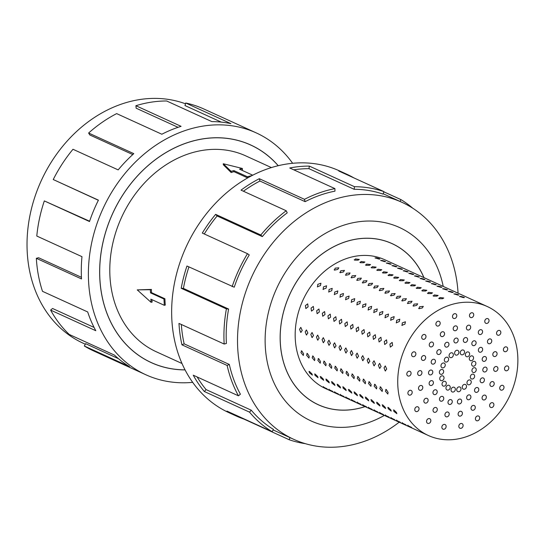 <?xml version="1.0" encoding="UTF-8"?>
<svg xmlns="http://www.w3.org/2000/svg" width="545" height="545" viewBox="0 0 545 545"><rect width="100%" height="100%" fill="white"/><g stroke="black" fill="none" stroke-linecap="round" stroke-linejoin="round"><path stroke-width="0.82" d="M278.195 165.721A119.593 97.099 114.5 0 0 250.673 145.024A119.593 97.099 114.5 0 0 147.061 166.498A119.593 97.099 114.5 0 0 99.898 279.326A119.593 97.099 114.5 0 0 151.374 362.616A119.593 97.099 114.5 0 0 185.034 369.844M137.251 289.879L151.415 289.436A107.678 87.425 114.5 0 0 151.469 292.624L164.917 298.755A107.678 87.425 114.5 0 0 165.053 301.923A107.678 87.425 114.5 0 0 165.278 305.071L164.324 305.309L150.876 299.171L151.06 302.325L137.251 289.879L150.331 289.708L150.515 292.863L163.963 299.001L164.324 305.309M151.892 299.634A107.678 87.425 114.5 0 0 152.144 302.053L151.06 302.325M271.41 167.581L245.727 155.863A107.678 87.425 114.5 0 0 152.436 175.197A107.678 87.425 114.5 0 0 109.974 276.785A107.678 87.425 114.5 0 0 156.32 351.777L181.996 363.501M423.887 277.603A88.569 71.913 114.5 0 0 392.012 243.622A88.569 71.913 114.5 0 0 315.276 259.529A88.569 71.913 114.5 0 0 280.341 343.091A88.569 71.913 114.5 0 0 318.464 404.778A88.569 71.913 114.5 0 0 365.021 406.597M303.592 353.814L303.327 355.49L300.908 352.588L301.78 350.919L303.592 353.814M309.226 356.382L308.961 358.065L306.535 355.156L307.414 353.487L309.226 356.382M314.86 358.957L314.594 360.633L312.169 357.724L313.041 356.055L314.86 358.957M320.494 361.526L320.228 363.202L317.803 360.3L318.675 358.63L320.494 361.526M326.121 364.094L325.856 365.77L323.437 362.868L324.309 361.199L326.121 364.094M331.755 366.669L331.489 368.345L329.064 365.436L329.943 363.767L331.755 366.669M337.389 369.238L337.123 370.913L334.698 368.011L335.57 366.342L337.389 369.238M343.023 371.806L342.757 373.482L340.332 370.58L341.204 368.911L343.023 371.806M348.65 374.374L348.384 376.057L345.966 373.148L346.838 371.479L348.65 374.374M354.284 376.949L354.018 378.625L351.593 375.723L352.472 374.054L354.284 376.949M359.918 379.518L359.652 381.193L357.227 378.291L358.099 376.622L359.918 379.518M365.552 382.086L365.286 383.769L362.861 380.86L363.733 379.191L365.552 382.086M371.179 384.661L370.913 386.337L368.495 383.435L369.367 381.759L371.179 384.661M376.813 387.229L376.547 388.905L374.122 386.003L375.001 384.334L376.813 387.229M382.447 389.798L382.181 391.48L379.756 388.571L380.628 386.902L382.447 389.798M388.081 392.373L387.815 394.049L385.39 391.14L386.262 389.471L388.081 392.373M311.978 373.918L312.38 375.13L309.288 372.691L309.478 371.465L311.978 373.918M317.612 376.486L318.014 377.705L314.921 375.26L315.105 374.04L317.612 376.486M323.246 379.054L323.648 380.274L320.555 377.828L320.739 376.609L323.246 379.054M328.873 381.629L329.282 382.842L326.189 380.403L326.373 379.177L328.873 381.629M334.507 384.198L334.916 385.417L331.816 382.971L332.007 381.752L334.507 384.198M340.141 386.766L340.543 387.986L337.45 385.54L337.634 384.32L340.141 386.766M345.775 389.341L346.177 390.554L343.084 388.115L343.268 386.889L345.775 389.341M351.402 391.909L351.811 393.122L348.718 390.683L348.902 389.464L351.402 391.909M357.036 394.478L357.445 395.697L354.345 393.252L354.536 392.032L357.036 394.478M362.67 397.053L363.072 398.266L359.979 395.82L360.163 394.6L362.67 397.053M368.304 399.621L368.706 400.834L365.613 398.395L365.797 397.169L368.304 399.621M373.931 402.19L374.34 403.409L371.247 400.963L371.431 399.744L373.931 402.19M379.565 404.765L379.974 405.977L376.874 403.532L377.065 402.312L379.565 404.765M385.199 407.333L385.601 408.546L382.508 406.107L382.692 404.881L385.199 407.333M390.833 409.901L391.235 411.121L388.142 408.675L388.326 407.456L390.833 409.901M396.46 412.47L396.869 413.689L393.776 411.243L393.96 410.024L396.46 412.47M326.394 388.394C327.749 389.396 326.85 388.987 323.703 387.168L327.252 389.028M332.021 390.963C333.383 391.964 332.484 391.555 329.337 389.736L332.879 391.596M337.655 393.531C339.017 394.532 338.118 394.124 334.964 392.305L338.513 394.164M343.289 396.106C344.644 397.107 343.752 396.699 340.598 394.88L344.147 396.74M348.923 398.674C350.278 399.676 349.379 399.267 346.232 397.448L349.781 399.308M354.55 401.243C355.912 402.244 355.013 401.835 351.866 400.016L355.408 401.876M360.184 403.818C361.546 404.819 360.647 404.41 357.493 402.585L361.042 404.451M365.818 406.386C367.173 407.387 366.281 406.979 363.127 405.16L366.676 407.02M371.452 408.954C372.807 409.956 371.908 409.547 368.761 407.728L372.31 409.588M377.079 411.53C378.441 412.531 377.542 412.122 374.395 410.296L377.937 412.163M382.713 414.098C384.075 415.099 383.176 414.691 380.022 412.872L383.571 414.731M388.347 416.666C389.702 417.668 388.81 417.259 385.656 415.44L389.205 417.3M393.981 419.241C395.336 420.243 394.437 419.834 391.29 418.008L394.839 419.875M399.608 421.81C400.97 422.811 400.071 422.402 396.923 420.583L400.466 422.443M405.242 424.378C406.604 425.379 405.705 424.971 402.551 423.152L406.1 425.011M410.875 426.946C412.231 427.954 411.339 427.539 408.185 425.72L411.734 427.58M375.416 258.16L376.145 257.812C379.681 258.677 380.58 259.086 378.83 259.045L375.021 257.853M379.94 259.066L378.83 259.045M381.05 260.728L381.772 260.387C385.315 261.246 386.214 261.654 384.463 261.614L380.655 260.421M385.567 261.634L384.463 261.614M386.684 263.303L387.406 262.956C390.949 263.814 391.841 264.223 390.097 264.182L386.289 262.99M391.201 264.209L390.097 264.182M392.311 265.871L393.04 265.524C396.583 266.389 397.475 266.798 395.731 266.757L391.916 265.565M396.835 266.778L395.731 266.757M397.945 268.44L398.674 268.099C402.21 268.958 403.109 269.366 401.358 269.325L397.55 268.133M402.469 269.346L401.358 269.325M403.579 271.015L404.301 270.667C407.844 271.526 408.743 271.935 406.992 271.894L403.184 270.702M408.096 271.921L406.992 271.894M409.213 273.583L409.935 273.236C413.478 274.094 414.37 274.51 412.626 274.469L408.818 273.277M413.73 274.489L412.626 274.469M414.84 276.151L415.569 275.811C419.112 276.669 420.004 277.078 418.26 277.037L414.445 275.845M419.364 277.058L418.26 277.037M420.474 278.727L421.203 278.379C424.739 279.238 425.638 279.646 423.887 279.605L420.079 278.413M424.998 279.633L423.887 279.605M426.108 281.295L426.83 280.947C430.373 281.806 431.272 282.215 429.521 282.174L425.713 280.982M430.625 282.201L429.521 282.174M431.742 283.863L432.464 283.523C436.007 284.381 436.899 284.79 435.155 284.749L431.347 283.557M436.259 284.769L435.155 284.749M437.369 286.438L438.098 286.091C441.641 286.949 442.533 287.358 440.789 287.317L436.974 286.125M441.893 287.338L440.789 287.317M443.003 289.007L443.732 288.659C447.268 289.518 448.167 289.926 446.416 289.885L442.608 288.693M447.527 289.913L446.416 289.885M448.637 291.575L449.359 291.234C452.902 292.093 453.801 292.502 452.05 292.461L448.242 291.268M453.154 292.481L452.05 292.461M454.271 294.143L454.993 293.803C458.536 294.661 459.428 295.07 457.684 295.029L453.876 293.837M458.788 295.049L457.684 295.029M459.898 296.718L460.627 296.371C464.17 297.229 465.062 297.638 463.318 297.597L459.503 296.405M464.422 297.625L463.318 297.597M354.611 260.135L355.401 258.943L359.278 259.44L358.092 260.169L354.611 260.135L354.223 259.733M360.245 262.71L361.035 261.511L364.912 262.009L363.726 262.738L360.245 262.71L359.857 262.302M365.872 265.279L366.669 264.08L370.546 264.584L369.36 265.306L365.872 265.279L365.491 264.87M371.506 267.847L372.303 266.655L376.173 267.152L374.987 267.881L371.506 267.847L371.118 267.445M377.14 270.422L377.93 269.223L381.807 269.721L380.621 270.449L377.14 270.422L376.752 270.013M382.774 272.991L383.564 271.791L387.441 272.296L386.255 273.018L382.774 272.991L382.386 272.582M388.401 275.559L389.198 274.367L393.074 274.864L391.889 275.593L388.401 275.559L388.02 275.157M394.035 278.127L394.832 276.935L398.702 277.432L397.516 278.161L394.035 278.127L393.647 277.725M399.669 280.702L400.459 279.503L404.336 280.001L403.15 280.729L399.669 280.702L399.281 280.293M405.303 283.271L406.093 282.072L409.969 282.576L408.784 283.305L405.303 283.271L404.915 282.869M410.93 285.839L411.727 284.647L415.603 285.144L414.418 285.873L410.93 285.839L410.548 285.437M416.564 288.414L417.361 287.215L421.231 287.712L420.045 288.441L416.564 288.414L416.176 288.005M422.198 290.982L422.988 289.783L426.864 290.287L425.679 291.016L422.198 290.982L421.81 290.574M427.832 293.551L428.622 292.358L432.498 292.856L431.313 293.585L427.832 293.551L427.444 293.149M433.459 296.126L434.256 294.927L438.132 295.424L436.947 296.153L433.459 296.126L433.077 295.717M439.093 298.694L439.89 297.495L443.759 297.999L442.574 298.721L439.093 298.694L438.705 298.285M334.528 270.136L335.134 268.16L338.827 267.827L337.825 269.387L334.528 270.136L334.153 269.782M340.162 272.704L340.768 270.729L344.46 270.402L343.452 271.955L340.162 272.704L339.787 272.35M345.796 275.279L346.395 273.297L350.094 272.97L349.086 274.53L345.796 275.279L345.421 274.918M351.423 277.848L352.029 275.872L355.721 275.538L354.72 277.098L351.423 277.848L351.048 277.487M357.057 280.416L357.663 278.441L361.355 278.113L360.354 279.667L357.057 280.416L356.682 280.062M362.691 282.991L363.297 281.009L366.989 280.682L365.981 282.242L362.691 282.991L362.316 282.63M368.325 285.56L368.924 283.584L372.623 283.25L371.615 284.81L368.325 285.56L367.95 285.199M373.952 288.128L374.558 286.152L378.25 285.825L377.249 287.378L373.952 288.128L373.577 287.774M379.586 290.703L380.192 288.721L383.884 288.394L382.883 289.947L379.586 290.703L379.211 290.342M385.22 293.271L385.826 291.296L389.518 290.962L388.51 292.522L385.22 293.271L384.845 292.91M390.854 295.84L391.453 293.864L395.152 293.537L394.144 295.09L390.854 295.84L390.479 295.485M396.481 298.415L397.087 296.432L400.779 296.105L399.778 297.659L396.481 298.415L396.106 298.054M402.115 300.983L402.721 299.007L406.413 298.674L405.412 300.234L402.115 300.983L401.74 300.622M407.749 303.551L408.355 301.576L412.047 301.242L411.039 302.802L407.749 303.551L407.374 303.197M413.382 306.127L413.982 304.144L417.681 303.817L416.673 305.37L413.382 306.127L413.008 305.765M419.01 308.695L419.616 306.719L423.315 306.385L422.307 307.945L419.01 308.695L418.635 308.334M317.592 286.956L317.776 284.361L320.937 283.216L320.467 285.587L317.353 286.786M323.226 289.524L323.41 286.929L326.571 285.784L326.094 288.155L322.981 289.354M328.86 292.093L329.037 289.497L332.205 288.353L331.728 290.73L328.615 291.922M334.494 294.668L334.671 292.072L337.832 290.921L337.362 293.299L334.248 294.498M340.121 297.236L340.305 294.641L343.466 293.496L342.996 295.867L339.882 297.066M345.755 299.805L345.939 297.209L349.1 296.064L348.623 298.442L345.51 299.634M351.389 302.38L351.566 299.784L354.734 298.633L354.257 301.01L351.144 302.209M357.023 304.948L357.2 302.352L360.361 301.208L359.891 303.579L356.777 304.778M362.65 307.516L362.834 304.921L365.995 303.776L365.525 306.154L362.411 307.346M368.284 310.085L368.468 307.496L371.629 306.345L371.152 308.722L368.038 309.921M373.918 312.66L374.095 310.064L377.263 308.92L376.786 311.29L373.672 312.489M379.552 315.228L379.729 312.632L382.89 311.488L382.42 313.859L379.306 315.058M385.179 317.796L385.363 315.208L388.524 314.056L388.054 316.434L384.94 317.633M390.813 320.371L390.997 317.776L394.158 316.631L393.681 319.002L390.567 320.201M396.447 322.94L396.624 320.344L399.792 319.2L399.315 321.57L396.201 322.769M402.081 325.508L402.258 322.919L405.419 321.768L404.949 324.146L401.835 325.345M305.418 305.588L307.7 303.844L308.109 306.815L305.847 308.559L305.418 305.588M311.052 308.157L313.327 306.419L313.743 309.383L311.481 311.127L311.052 308.157M316.686 310.725L318.961 308.988L319.377 311.958L317.115 313.702L316.686 310.725M322.32 313.3L324.595 311.556L325.004 314.526L322.742 316.27L322.32 313.3M327.947 315.868L330.229 314.131L330.638 317.095L328.376 318.839L327.947 315.868M333.581 318.437L335.856 316.7L336.272 319.67L334.01 321.414L333.581 318.437M339.215 321.012L341.49 319.268L341.906 322.238L339.644 323.982L339.215 321.012M344.849 323.58L347.124 321.843L347.533 324.806L345.271 326.55L344.849 323.58M350.476 326.148L352.758 324.411L353.167 327.382L350.905 329.125L350.476 326.148M356.11 328.724L358.392 326.98L358.801 329.95L356.539 331.694L356.11 328.724M361.744 331.292L364.019 329.555L364.435 332.518L362.173 334.262L361.744 331.292M367.378 333.86L369.653 332.123L370.062 335.086L367.8 336.837L367.378 333.86M373.005 336.435L375.287 334.691L375.696 337.662L373.434 339.406L373.005 336.435M378.639 339.004L380.921 337.26L381.33 340.23L379.068 341.974L378.639 339.004M384.273 341.572L386.548 339.835L386.964 342.798L384.702 344.542L384.273 341.572M389.907 344.147L392.182 342.403L392.591 345.373L390.329 347.117L389.907 344.147M299.559 329.282L300.806 327.368L302.25 330.508L300.711 332.348L299.559 329.282M305.193 331.851L306.44 329.936L307.884 333.077L306.345 334.916L305.193 331.851M310.827 334.426L312.067 332.505L313.518 335.652L311.972 337.491L310.827 334.426M316.461 336.994L317.701 335.08L319.145 338.22L317.606 340.06L316.461 336.994M322.088 339.562L323.335 337.648L324.779 340.788L323.24 342.628L322.088 339.562M327.722 342.137L328.969 340.216L330.413 343.364L328.873 345.203L327.722 342.137M333.356 344.706L334.596 342.791L336.047 345.932L334.501 347.771L333.356 344.706M338.99 347.274L340.23 345.36L341.674 348.5L340.135 350.34L338.99 347.274M344.617 349.849L345.864 347.928L347.308 351.075L345.768 352.908L344.617 349.849M350.251 352.417L351.498 350.503L352.942 353.644L351.402 355.483L350.251 352.417M355.885 354.986L357.125 353.071L358.576 356.212L357.03 358.051L355.885 354.986M361.519 357.554L362.759 355.64L364.203 358.787L362.663 360.62L361.519 357.554M367.146 360.129L368.393 358.208L369.837 361.355L368.297 363.195L367.146 360.129M372.78 362.697L374.027 360.783L375.471 363.924L373.931 365.763L372.78 362.697M378.414 365.266L379.654 363.352L381.105 366.499L379.558 368.331L378.414 365.266M408.185 425.72L407.824 425.168M396.923 420.583L396.562 420.031M385.656 415.44L385.295 414.888M374.395 410.296L374.034 409.745M363.127 405.16L362.766 404.608M351.866 400.016L351.505 399.465M340.598 394.88L340.237 394.328M329.337 389.736L328.976 389.185M393.415 409.99L393.96 410.024M382.147 404.846L382.692 404.881M370.886 399.703L371.431 399.744M359.618 394.566L360.163 394.6M348.357 389.423L348.902 389.464M337.089 384.286L337.634 384.32M325.828 379.143L326.373 379.177M314.56 373.999L315.105 374.04M385.717 389.437L386.262 389.471M374.449 384.3L375.001 384.334M363.188 379.156L363.733 379.191M351.92 374.013L352.472 374.054M340.659 368.876L341.204 368.911M329.391 363.733L329.943 363.767M318.13 358.596L318.675 358.63M306.862 353.453L307.414 353.487M487.237 306.508L384.675 259.706A70.898 57.566 114.5 0 0 323.246 272.432A70.898 57.566 114.5 0 0 295.288 339.324A70.898 57.566 114.5 0 0 325.801 388.701L428.363 435.51A70.898 57.566 114.5 0 0 489.792 422.777A70.898 57.566 114.5 0 0 517.75 355.885A70.898 57.566 114.5 0 0 487.237 306.508A70.898 57.566 114.5 0 0 425.808 319.241A70.898 57.566 114.5 0 0 397.85 386.132A70.898 57.566 114.5 0 0 428.363 435.51M301.235 350.885L301.78 350.919M312.496 356.021L313.041 356.055M323.764 361.165L324.309 361.199M335.025 366.301L335.57 366.342M346.293 371.445L346.838 371.479M357.554 376.588L358.099 376.622M368.822 381.725L369.367 381.759M380.083 386.868L380.628 386.902M308.926 371.431L309.478 371.465M320.194 376.575L320.739 376.609M331.455 381.711L332.007 381.752M342.723 386.855L343.268 386.889M353.984 391.991L354.536 392.032M365.252 397.135L365.797 397.169M376.513 402.278L377.065 402.312M387.781 407.415L388.326 407.456M323.703 387.168L323.342 386.616M334.964 392.305L334.603 391.753M346.232 397.448L345.871 396.896M357.493 402.585L357.132 402.033M368.761 407.728L368.4 407.176M380.022 412.872L379.661 412.32M391.29 418.008L390.929 417.456M402.551 423.152L402.19 422.6M384.048 367.841L385.288 365.92L386.732 369.067L385.192 370.907L384.048 367.841M456.778 315.569A2.534 2.057 -65.5 0 1 455.777 317.953A2.534 2.057 -65.5 0 1 453.583 318.409A2.534 2.057 -65.5 0 1 452.493 316.645A2.534 2.057 -65.5 0 1 453.494 314.261A2.534 2.057 -65.5 0 1 455.688 313.804A2.534 2.057 -65.5 0 1 456.778 315.569M440.013 322.32A2.534 2.057 -65.5 0 1 439.488 325.188A2.534 2.057 -65.5 0 1 436.995 325.951A2.534 2.057 -65.5 0 1 436.082 324.977A2.534 2.057 -65.5 0 1 436.606 322.109A2.534 2.057 -65.5 0 1 439.1 321.346A2.534 2.057 -65.5 0 1 440.013 322.32M425.4 334.95A2.534 2.057 -65.5 0 1 425.543 338.091A2.534 2.057 -65.5 0 1 422.797 339.208A2.534 2.057 -65.5 0 1 422.293 338.861A2.534 2.057 -65.5 0 1 422.15 335.72A2.534 2.057 -65.5 0 1 424.896 334.603A2.534 2.057 -65.5 0 1 425.4 334.95M414.691 351.927A2.534 2.057 -65.5 0 1 414.786 351.968A2.534 2.057 -65.5 0 1 415.637 355.061A2.534 2.057 -65.5 0 1 412.79 356.614A2.534 2.057 -65.5 0 1 412.688 356.573A2.534 2.057 -65.5 0 1 411.843 353.48A2.534 2.057 -65.5 0 1 414.691 351.927M409.179 371.206A2.534 2.057 -65.5 0 1 409.997 371.356A2.534 2.057 -65.5 0 1 410.984 374.034A2.534 2.057 -65.5 0 1 408.709 376.111A2.534 2.057 -65.5 0 1 407.892 375.961A2.534 2.057 -65.5 0 1 406.904 373.284A2.534 2.057 -65.5 0 1 409.179 371.206M409.533 390.458A2.534 2.057 -65.5 0 1 411.094 390.424A2.534 2.057 -65.5 0 1 412.17 392.673A2.534 2.057 -65.5 0 1 410.555 394.989A2.534 2.057 -65.5 0 1 408.995 395.03A2.534 2.057 -65.5 0 1 407.919 392.775A2.534 2.057 -65.5 0 1 409.533 390.458M415.712 407.367A2.534 2.057 -65.5 0 1 417.954 406.87A2.534 2.057 -65.5 0 1 418.097 410.978A2.534 2.057 -65.5 0 1 415.855 411.475A2.534 2.057 -65.5 0 1 415.712 407.367M426.967 419.888A2.534 2.057 -65.5 0 1 429.746 418.717A2.534 2.057 -65.5 0 1 430.427 422.143A2.534 2.057 -65.5 0 1 427.641 423.322A2.534 2.057 -65.5 0 1 426.967 419.888M441.941 426.517A2.534 2.057 -65.5 0 1 445.047 424.528A2.534 2.057 -65.5 0 1 446.055 427.144A2.534 2.057 -65.5 0 1 442.949 429.133A2.534 2.057 -65.5 0 1 441.941 426.517M458.822 426.449A2.534 2.057 -65.5 0 1 459.823 424.058A2.534 2.057 -65.5 0 1 462.017 423.608A2.534 2.057 -65.5 0 1 463.107 425.366A2.534 2.057 -65.5 0 1 462.106 427.757A2.534 2.057 -65.5 0 1 459.912 428.213A2.534 2.057 -65.5 0 1 458.822 426.449M475.587 419.691A2.534 2.057 -65.5 0 1 476.112 416.83A2.534 2.057 -65.5 0 1 478.599 416.06A2.534 2.057 -65.5 0 1 479.518 417.041A2.534 2.057 -65.5 0 1 478.994 419.909A2.534 2.057 -65.5 0 1 476.5 420.672A2.534 2.057 -65.5 0 1 475.587 419.691M490.2 407.067A2.534 2.057 -65.5 0 1 490.057 403.927A2.534 2.057 -65.5 0 1 492.803 402.81A2.534 2.057 -65.5 0 1 493.307 403.157A2.534 2.057 -65.5 0 1 493.45 406.298A2.534 2.057 -65.5 0 1 490.704 407.415A2.534 2.057 -65.5 0 1 490.2 407.067M500.909 390.091A2.534 2.057 -65.5 0 1 500.807 390.05A2.534 2.057 -65.5 0 1 499.963 386.95A2.534 2.057 -65.5 0 1 502.81 385.397A2.534 2.057 -65.5 0 1 502.912 385.438A2.534 2.057 -65.5 0 1 503.757 388.537A2.534 2.057 -65.5 0 1 500.909 390.091M506.421 370.811A2.534 2.057 -65.5 0 1 505.603 370.661A2.534 2.057 -65.5 0 1 504.609 367.977A2.534 2.057 -65.5 0 1 506.891 365.906A2.534 2.057 -65.5 0 1 507.708 366.056A2.534 2.057 -65.5 0 1 508.696 368.733A2.534 2.057 -65.5 0 1 506.421 370.811M506.06 351.559A2.534 2.057 -65.5 0 1 504.506 351.593A2.534 2.057 -65.5 0 1 503.43 349.338A2.534 2.057 -65.5 0 1 505.045 347.022A2.534 2.057 -65.5 0 1 506.605 346.988A2.534 2.057 -65.5 0 1 507.681 349.236A2.534 2.057 -65.5 0 1 506.06 351.559M499.888 334.65A2.534 2.057 -65.5 0 1 497.646 335.148A2.534 2.057 -65.5 0 1 497.503 331.04A2.534 2.057 -65.5 0 1 499.745 330.536A2.534 2.057 -65.5 0 1 499.888 334.65M488.633 322.122A2.534 2.057 -65.5 0 1 485.854 323.301A2.534 2.057 -65.5 0 1 485.173 319.874A2.534 2.057 -65.5 0 1 487.952 318.696A2.534 2.057 -65.5 0 1 488.633 322.122M473.659 315.5A2.534 2.057 -65.5 0 1 470.553 317.49A2.534 2.057 -65.5 0 1 469.545 314.874A2.534 2.057 -65.5 0 1 472.651 312.885A2.534 2.057 -65.5 0 1 473.659 315.5M457.48 327.77A2.534 2.057 -65.5 0 1 456.478 330.154A2.534 2.057 -65.5 0 1 454.285 330.611A2.534 2.057 -65.5 0 1 453.195 328.846A2.534 2.057 -65.5 0 1 454.196 326.455A2.534 2.057 -65.5 0 1 456.39 326.005A2.534 2.057 -65.5 0 1 457.48 327.77M444.4 332.845A2.534 2.057 -65.5 0 1 443.875 335.713A2.534 2.057 -65.5 0 1 441.389 336.476A2.534 2.057 -65.5 0 1 440.476 335.502A2.534 2.057 -65.5 0 1 441 332.634A2.534 2.057 -65.5 0 1 443.487 331.871A2.534 2.057 -65.5 0 1 444.4 332.845M432.941 342.526A2.534 2.057 -65.5 0 1 433.084 345.666A2.534 2.057 -65.5 0 1 430.339 346.784A2.534 2.057 -65.5 0 1 429.842 346.436A2.534 2.057 -65.5 0 1 429.698 343.296A2.534 2.057 -65.5 0 1 432.444 342.178A2.534 2.057 -65.5 0 1 432.941 342.526M424.48 355.647A2.534 2.057 -65.5 0 1 424.582 355.687A2.534 2.057 -65.5 0 1 425.427 358.78A2.534 2.057 -65.5 0 1 422.579 360.334A2.534 2.057 -65.5 0 1 422.477 360.293A2.534 2.057 -65.5 0 1 421.632 357.2A2.534 2.057 -65.5 0 1 424.48 355.647M420.038 370.614A2.534 2.057 -65.5 0 1 420.856 370.764A2.534 2.057 -65.5 0 1 421.844 373.448A2.534 2.057 -65.5 0 1 419.568 375.525A2.534 2.057 -65.5 0 1 418.751 375.376A2.534 2.057 -65.5 0 1 417.756 372.691A2.534 2.057 -65.5 0 1 420.038 370.614M420.147 385.635A2.534 2.057 -65.5 0 1 421.707 385.594A2.534 2.057 -65.5 0 1 422.784 387.849A2.534 2.057 -65.5 0 1 421.162 390.166A2.534 2.057 -65.5 0 1 419.602 390.2A2.534 2.057 -65.5 0 1 418.533 387.951A2.534 2.057 -65.5 0 1 420.147 385.635M424.8 398.885A2.534 2.057 -65.5 0 1 427.042 398.388A2.534 2.057 -65.5 0 1 427.185 402.496A2.534 2.057 -65.5 0 1 424.943 402.993A2.534 2.057 -65.5 0 1 424.8 398.885M433.432 408.777A2.534 2.057 -65.5 0 1 436.211 407.599A2.534 2.057 -65.5 0 1 436.892 411.032A2.534 2.057 -65.5 0 1 434.113 412.211A2.534 2.057 -65.5 0 1 433.432 408.777M445.006 414.111A2.534 2.057 -65.5 0 1 448.119 412.122A2.534 2.057 -65.5 0 1 449.121 414.738A2.534 2.057 -65.5 0 1 446.014 416.727A2.534 2.057 -65.5 0 1 445.006 414.111M458.12 414.248A2.534 2.057 -65.5 0 1 459.122 411.863A2.534 2.057 -65.5 0 1 461.315 411.407A2.534 2.057 -65.5 0 1 462.405 413.171A2.534 2.057 -65.5 0 1 461.404 415.556A2.534 2.057 -65.5 0 1 459.21 416.012A2.534 2.057 -65.5 0 1 458.12 414.248M471.193 409.172A2.534 2.057 -65.5 0 1 471.718 406.304A2.534 2.057 -65.5 0 1 474.211 405.541A2.534 2.057 -65.5 0 1 475.124 406.516A2.534 2.057 -65.5 0 1 474.6 409.384A2.534 2.057 -65.5 0 1 472.113 410.147A2.534 2.057 -65.5 0 1 471.193 409.172M482.659 399.485A2.534 2.057 -65.5 0 1 482.516 396.351A2.534 2.057 -65.5 0 1 485.261 395.227A2.534 2.057 -65.5 0 1 485.758 395.581A2.534 2.057 -65.5 0 1 485.902 398.715A2.534 2.057 -65.5 0 1 483.156 399.839A2.534 2.057 -65.5 0 1 482.659 399.485M491.12 386.371A2.534 2.057 -65.5 0 1 491.018 386.33A2.534 2.057 -65.5 0 1 490.173 383.23A2.534 2.057 -65.5 0 1 493.021 381.677A2.534 2.057 -65.5 0 1 493.123 381.718A2.534 2.057 -65.5 0 1 493.968 384.818A2.534 2.057 -65.5 0 1 491.12 386.371M495.562 371.397A2.534 2.057 -65.5 0 1 494.744 371.247A2.534 2.057 -65.5 0 1 493.756 368.57A2.534 2.057 -65.5 0 1 496.032 366.492A2.534 2.057 -65.5 0 1 496.849 366.642A2.534 2.057 -65.5 0 1 497.837 369.319A2.534 2.057 -65.5 0 1 495.562 371.397M495.453 356.382A2.534 2.057 -65.5 0 1 493.893 356.416A2.534 2.057 -65.5 0 1 492.816 354.168A2.534 2.057 -65.5 0 1 494.438 351.852A2.534 2.057 -65.5 0 1 495.991 351.811A2.534 2.057 -65.5 0 1 497.067 354.066A2.534 2.057 -65.5 0 1 495.453 356.382M490.8 343.132A2.534 2.057 -65.5 0 1 488.558 343.629A2.534 2.057 -65.5 0 1 488.415 339.521A2.534 2.057 -65.5 0 1 490.657 339.017A2.534 2.057 -65.5 0 1 490.8 343.132M482.168 333.24A2.534 2.057 -65.5 0 1 479.382 334.412A2.534 2.057 -65.5 0 1 478.708 330.985A2.534 2.057 -65.5 0 1 481.487 329.807A2.534 2.057 -65.5 0 1 482.168 333.24M470.594 327.899A2.534 2.057 -65.5 0 1 467.481 329.895A2.534 2.057 -65.5 0 1 466.472 327.279A2.534 2.057 -65.5 0 1 469.586 325.29A2.534 2.057 -65.5 0 1 470.594 327.899M458.181 339.964A2.534 2.057 -65.5 0 1 457.18 342.355A2.534 2.057 -65.5 0 1 454.986 342.812A2.534 2.057 -65.5 0 1 453.896 341.047A2.534 2.057 -65.5 0 1 454.898 338.656A2.534 2.057 -65.5 0 1 457.092 338.207A2.534 2.057 -65.5 0 1 458.181 339.964M448.794 343.37A2.534 2.057 -65.5 0 1 448.269 346.239A2.534 2.057 -65.5 0 1 445.776 347.002A2.534 2.057 -65.5 0 1 444.863 346.027A2.534 2.057 -65.5 0 1 445.388 343.159A2.534 2.057 -65.5 0 1 447.881 342.396A2.534 2.057 -65.5 0 1 448.794 343.37M440.489 350.108A2.534 2.057 -65.5 0 1 440.632 353.242A2.534 2.057 -65.5 0 1 437.887 354.366A2.534 2.057 -65.5 0 1 437.383 354.018A2.534 2.057 -65.5 0 1 437.24 350.878A2.534 2.057 -65.5 0 1 439.985 349.761A2.534 2.057 -65.5 0 1 440.489 350.108M434.27 359.366A2.534 2.057 -65.5 0 1 434.372 359.407A2.534 2.057 -65.5 0 1 435.217 362.5A2.534 2.057 -65.5 0 1 432.369 364.053A2.534 2.057 -65.5 0 1 432.267 364.012A2.534 2.057 -65.5 0 1 431.422 360.919A2.534 2.057 -65.5 0 1 434.27 359.366M430.891 370.028A2.534 2.057 -65.5 0 1 431.708 370.178A2.534 2.057 -65.5 0 1 432.703 372.855A2.534 2.057 -65.5 0 1 430.421 374.933A2.534 2.057 -65.5 0 1 429.61 374.783A2.534 2.057 -65.5 0 1 428.615 372.106A2.534 2.057 -65.5 0 1 430.891 370.028M430.761 380.805A2.534 2.057 -65.5 0 1 432.321 380.771A2.534 2.057 -65.5 0 1 433.398 383.019A2.534 2.057 -65.5 0 1 431.776 385.342A2.534 2.057 -65.5 0 1 430.216 385.376A2.534 2.057 -65.5 0 1 429.14 383.121A2.534 2.057 -65.5 0 1 430.761 380.805M433.888 390.404A2.534 2.057 -65.5 0 1 436.129 389.907A2.534 2.057 -65.5 0 1 436.272 394.015A2.534 2.057 -65.5 0 1 434.031 394.512A2.534 2.057 -65.5 0 1 433.888 390.404M439.904 397.666A2.534 2.057 -65.5 0 1 442.683 396.488A2.534 2.057 -65.5 0 1 443.357 399.914A2.534 2.057 -65.5 0 1 440.578 401.093A2.534 2.057 -65.5 0 1 439.904 397.666M448.072 401.706A2.534 2.057 -65.5 0 1 451.185 399.717A2.534 2.057 -65.5 0 1 452.193 402.333A2.534 2.057 -65.5 0 1 449.08 404.322A2.534 2.057 -65.5 0 1 448.072 401.706M457.419 402.046A2.534 2.057 -65.5 0 1 458.413 399.662A2.534 2.057 -65.5 0 1 460.607 399.206A2.534 2.057 -65.5 0 1 461.697 400.97A2.534 2.057 -65.5 0 1 460.702 403.355A2.534 2.057 -65.5 0 1 458.508 403.811A2.534 2.057 -65.5 0 1 457.419 402.046M466.806 398.647A2.534 2.057 -65.5 0 1 467.331 395.779A2.534 2.057 -65.5 0 1 469.824 395.016A2.534 2.057 -65.5 0 1 470.737 395.99A2.534 2.057 -65.5 0 1 470.212 398.858A2.534 2.057 -65.5 0 1 467.719 399.621A2.534 2.057 -65.5 0 1 466.806 398.647M475.111 391.909A2.534 2.057 -65.5 0 1 474.968 388.769A2.534 2.057 -65.5 0 1 477.713 387.652A2.534 2.057 -65.5 0 1 478.217 387.999A2.534 2.057 -65.5 0 1 478.36 391.14A2.534 2.057 -65.5 0 1 475.615 392.257A2.534 2.057 -65.5 0 1 475.111 391.909M481.33 382.651A2.534 2.057 -65.5 0 1 481.228 382.61A2.534 2.057 -65.5 0 1 480.383 379.511A2.534 2.057 -65.5 0 1 483.231 377.957A2.534 2.057 -65.5 0 1 483.326 378.005A2.534 2.057 -65.5 0 1 484.178 381.098A2.534 2.057 -65.5 0 1 481.33 382.651M484.703 371.99A2.534 2.057 -65.5 0 1 483.892 371.84A2.534 2.057 -65.5 0 1 482.897 369.156A2.534 2.057 -65.5 0 1 485.179 367.078A2.534 2.057 -65.5 0 1 485.99 367.235A2.534 2.057 -65.5 0 1 486.985 369.912A2.534 2.057 -65.5 0 1 484.703 371.99M484.839 361.206A2.534 2.057 -65.5 0 1 483.279 361.246A2.534 2.057 -65.5 0 1 482.202 358.992A2.534 2.057 -65.5 0 1 483.824 356.675A2.534 2.057 -65.5 0 1 485.384 356.641A2.534 2.057 -65.5 0 1 486.453 358.889A2.534 2.057 -65.5 0 1 484.839 361.206M481.712 351.607A2.534 2.057 -65.5 0 1 479.471 352.111A2.534 2.057 -65.5 0 1 479.328 347.996A2.534 2.057 -65.5 0 1 481.569 347.499A2.534 2.057 -65.5 0 1 481.712 351.607M475.696 344.351A2.534 2.057 -65.5 0 1 472.917 345.53A2.534 2.057 -65.5 0 1 472.243 342.097A2.534 2.057 -65.5 0 1 475.022 340.918A2.534 2.057 -65.5 0 1 475.696 344.351M467.528 340.305A2.534 2.057 -65.5 0 1 464.415 342.301A2.534 2.057 -65.5 0 1 463.407 339.685A2.534 2.057 -65.5 0 1 466.52 337.689A2.534 2.057 -65.5 0 1 467.528 340.305M458.883 352.165A2.534 2.057 -65.5 0 1 457.889 354.557A2.534 2.057 -65.5 0 1 455.695 355.013A2.534 2.057 -65.5 0 1 454.605 353.249A2.534 2.057 -65.5 0 1 455.6 350.857A2.534 2.057 -65.5 0 1 457.793 350.401A2.534 2.057 -65.5 0 1 458.883 352.165M453.181 353.896A2.534 2.057 -65.5 0 1 452.657 356.764A2.534 2.057 -65.5 0 1 450.163 357.527A2.534 2.057 -65.5 0 1 449.25 356.546A2.534 2.057 -65.5 0 1 449.775 353.685A2.534 2.057 -65.5 0 1 452.268 352.915A2.534 2.057 -65.5 0 1 453.181 353.896M448.031 357.683A2.534 2.057 -65.5 0 1 448.174 360.824A2.534 2.057 -65.5 0 1 445.429 361.941A2.534 2.057 -65.5 0 1 444.931 361.594A2.534 2.057 -65.5 0 1 444.788 358.453A2.534 2.057 -65.5 0 1 447.534 357.336A2.534 2.057 -65.5 0 1 448.031 357.683M444.066 363.086A2.534 2.057 -65.5 0 1 444.161 363.127A2.534 2.057 -65.5 0 1 445.013 366.22A2.534 2.057 -65.5 0 1 442.159 367.773A2.534 2.057 -65.5 0 1 442.063 367.732A2.534 2.057 -65.5 0 1 441.212 364.639A2.534 2.057 -65.5 0 1 444.066 363.086M441.75 369.435A2.534 2.057 -65.5 0 1 442.567 369.585A2.534 2.057 -65.5 0 1 443.555 372.269A2.534 2.057 -65.5 0 1 441.28 374.347A2.534 2.057 -65.5 0 1 440.462 374.197A2.534 2.057 -65.5 0 1 439.474 371.513A2.534 2.057 -65.5 0 1 441.75 369.435M441.375 375.982A2.534 2.057 -65.5 0 1 442.935 375.941A2.534 2.057 -65.5 0 1 444.005 378.196A2.534 2.057 -65.5 0 1 442.39 380.512A2.534 2.057 -65.5 0 1 440.83 380.553A2.534 2.057 -65.5 0 1 439.754 378.298A2.534 2.057 -65.5 0 1 441.375 375.982M442.976 381.922A2.534 2.057 -65.5 0 1 445.217 381.425A2.534 2.057 -65.5 0 1 445.36 385.533A2.534 2.057 -65.5 0 1 443.119 386.03A2.534 2.057 -65.5 0 1 442.976 381.922M446.369 386.548A2.534 2.057 -65.5 0 1 449.148 385.376A2.534 2.057 -65.5 0 1 449.829 388.803A2.534 2.057 -65.5 0 1 447.05 389.982A2.534 2.057 -65.5 0 1 446.369 386.548M451.137 389.3A2.534 2.057 -65.5 0 1 454.251 387.311A2.534 2.057 -65.5 0 1 455.259 389.927A2.534 2.057 -65.5 0 1 452.146 391.916A2.534 2.057 -65.5 0 1 451.137 389.3M456.717 389.845A2.534 2.057 -65.5 0 1 457.711 387.461A2.534 2.057 -65.5 0 1 459.905 387.005A2.534 2.057 -65.5 0 1 460.995 388.769A2.534 2.057 -65.5 0 1 460 391.16A2.534 2.057 -65.5 0 1 457.807 391.61A2.534 2.057 -65.5 0 1 456.717 389.845M462.419 388.122A2.534 2.057 -65.5 0 1 462.943 385.254A2.534 2.057 -65.5 0 1 465.437 384.491A2.534 2.057 -65.5 0 1 466.35 385.465A2.534 2.057 -65.5 0 1 465.825 388.333A2.534 2.057 -65.5 0 1 463.332 389.096A2.534 2.057 -65.5 0 1 462.419 388.122M467.569 384.327A2.534 2.057 -65.5 0 1 467.426 381.193A2.534 2.057 -65.5 0 1 470.171 380.069A2.534 2.057 -65.5 0 1 470.669 380.424A2.534 2.057 -65.5 0 1 470.812 383.557A2.534 2.057 -65.5 0 1 468.066 384.681A2.534 2.057 -65.5 0 1 467.569 384.327M471.534 378.932A2.534 2.057 -65.5 0 1 471.439 378.891A2.534 2.057 -65.5 0 1 470.587 375.791A2.534 2.057 -65.5 0 1 473.435 374.238A2.534 2.057 -65.5 0 1 473.537 374.286A2.534 2.057 -65.5 0 1 474.382 377.378A2.534 2.057 -65.5 0 1 471.534 378.932M473.85 372.576A2.534 2.057 -65.5 0 1 473.033 372.426A2.534 2.057 -65.5 0 1 472.045 369.748A2.534 2.057 -65.5 0 1 474.32 367.671A2.534 2.057 -65.5 0 1 475.138 367.82A2.534 2.057 -65.5 0 1 476.126 370.498A2.534 2.057 -65.5 0 1 473.85 372.576M474.225 366.036A2.534 2.057 -65.5 0 1 472.665 366.07A2.534 2.057 -65.5 0 1 471.595 363.822A2.534 2.057 -65.5 0 1 473.21 361.505A2.534 2.057 -65.5 0 1 474.77 361.464A2.534 2.057 -65.5 0 1 475.846 363.719A2.534 2.057 -65.5 0 1 474.225 366.036M472.624 360.088A2.534 2.057 -65.5 0 1 470.383 360.592A2.534 2.057 -65.5 0 1 470.24 356.478A2.534 2.057 -65.5 0 1 472.481 355.98A2.534 2.057 -65.5 0 1 472.624 360.088M469.231 355.463A2.534 2.057 -65.5 0 1 466.452 356.641A2.534 2.057 -65.5 0 1 465.771 353.208A2.534 2.057 -65.5 0 1 468.55 352.036A2.534 2.057 -65.5 0 1 469.231 355.463M464.463 352.71A2.534 2.057 -65.5 0 1 461.349 354.706A2.534 2.057 -65.5 0 1 460.341 352.09A2.534 2.057 -65.5 0 1 463.454 350.094A2.534 2.057 -65.5 0 1 464.463 352.71M85.327 344.222L83.324 343.302A130.275 105.778 -65.5 0 1 27.25 252.573A130.275 105.778 -65.5 0 1 185.491 103.802M192.671 382.352A132.932 107.937 -65.5 0 1 145.835 374.756A132.932 107.937 -65.5 0 1 88.617 282.174A132.932 107.937 -65.5 0 1 141.039 156.756A132.932 107.937 -65.5 0 1 256.218 132.885A132.932 107.937 -65.5 0 1 292.645 163.296M256.218 132.885L203.939 109.027A132.932 107.937 114.5 0 0 185.722 103.012L230.91 123.633A132.932 107.937 114.5 0 0 211.869 121.61L166.681 100.989A132.932 107.937 114.5 0 0 135.896 105.716L181.083 126.338A132.932 107.937 114.5 0 0 161.845 134.233L116.657 113.612A132.932 107.937 114.5 0 0 88.617 133.028L133.798 153.649A132.932 107.937 114.5 0 0 118.17 169.897L72.989 149.275A132.932 107.937 114.5 0 0 53.24 179.537L98.427 200.158A132.932 107.937 114.5 0 0 89.509 221.536L44.322 200.914A132.932 107.937 114.5 0 0 36.788 236.04L81.968 256.661A132.932 107.937 114.5 0 0 81.525 278.938L36.338 258.316L38.586 257.751L81.437 277.303M185.062 369.898A119.641 97.139 -65.5 0 1 151.353 362.663A119.641 97.139 -65.5 0 1 99.858 279.34A119.641 97.139 -65.5 0 1 147.041 166.463A119.641 97.139 -65.5 0 1 250.7 144.977A119.641 97.139 -65.5 0 1 278.25 165.707M44.322 200.914L89.612 221.216M53.24 179.537L98.373 200.274M88.617 133.028L89.816 134.969L132.776 154.569M135.896 105.716L136.155 108.203L178.052 127.319M185.722 103.012L184.98 105.553L221.27 122.107M423.956 277.63A88.624 71.954 114.5 0 0 392.032 243.581A88.624 71.954 114.5 0 0 315.248 259.495A88.624 71.954 114.5 0 0 280.3 343.105A88.624 71.954 114.5 0 0 318.444 404.826A88.624 71.954 114.5 0 0 365.082 406.625M458.072 293.196A130.275 105.778 114.5 0 0 458.059 293.067A130.275 105.778 114.5 0 0 401.992 202.338A130.275 105.778 114.5 0 0 289.116 225.732A130.275 105.778 114.5 0 0 237.743 348.637A130.275 105.778 114.5 0 0 293.816 439.372A130.275 105.778 114.5 0 0 399.199 422.198M443.228 286.425A106.35 86.348 114.5 0 0 342.573 225.582A106.35 86.348 114.5 0 0 265.313 346.886A106.35 86.348 114.5 0 0 384.354 415.419M262.329 236.605A130.275 105.778 -65.5 0 1 287.229 212.857L286.22 210.758L241.033 190.137A132.932 107.937 -65.5 0 1 259.297 178.706L304.485 199.327L305.125 201.657A130.275 105.778 -65.5 0 1 334.957 191.152L334.923 188.611L289.742 167.989A132.932 107.937 -65.5 0 1 309.322 166.089L354.509 186.71L354.148 189.292A130.275 105.778 -65.5 0 1 383.006 194.109L383.959 191.629L338.772 171.007A132.932 107.937 -65.5 0 1 346.572 174.121L339.481 170.885A132.932 107.937 114.5 0 0 224.302 194.756A132.932 107.937 114.5 0 0 171.879 320.174A132.932 107.937 114.5 0 0 229.098 412.756L236.189 415.992A132.932 107.937 -65.5 0 1 226.972 411.1L272.153 431.722A132.932 107.937 -65.5 0 1 249.535 412.143L204.348 391.521A132.932 107.937 -65.5 0 1 193.257 375.192L238.438 395.813A132.932 107.937 -65.5 0 1 227.129 365.45L181.941 344.828A132.932 107.937 -65.5 0 1 178.978 323.41L224.159 344.031L226.407 343.466A130.275 105.778 -65.5 0 1 228.6 309.035L226.4 308.899L181.213 288.278A132.932 107.937 -65.5 0 1 186.962 266.014L234.234 287.215A130.275 105.778 -65.5 0 1 249.269 254.931L247.484 253.691L202.304 233.069A132.932 107.937 -65.5 0 1 215.629 214.369L260.81 234.99L262.329 236.605L217.142 215.984A130.275 105.778 114.5 0 0 204.286 233.975M305.357 443.671A132.932 107.937 -65.5 0 1 289.177 439.733L243.997 419.112A132.932 107.937 -65.5 0 1 236.189 415.992M181.328 324.486A130.275 105.778 114.5 0 0 184.135 343.834L181.941 344.828M238.438 395.813L240.406 394.212A130.275 105.778 -65.5 0 1 229.316 364.455L184.135 343.834M197.154 376.97A130.275 105.778 114.5 0 0 206.092 389.593L204.348 391.521M272.153 431.722L273.44 429.406A130.275 105.778 -65.5 0 1 251.279 410.215L206.092 389.593M289.988 437.621L289.177 439.733M251.279 410.215L249.535 412.143M229.316 364.455L227.129 365.45M228.6 309.035L183.413 288.414L181.213 288.278M188.938 266.921A130.275 105.778 114.5 0 0 183.413 288.414M224.159 344.031A132.932 107.937 -65.5 0 1 226.4 308.899M217.142 215.984L215.629 214.369M232.143 286.636A132.932 107.937 -65.5 0 1 247.484 253.691M305.125 201.657L259.938 181.035A130.275 105.778 114.5 0 0 243.417 191.227M259.938 181.035L259.297 178.706M260.81 234.99A132.932 107.937 -65.5 0 1 286.22 210.758M354.148 189.292L308.967 168.671A130.275 105.778 114.5 0 0 293.775 169.829M308.967 168.671L309.322 166.089M304.485 199.327A132.932 107.937 -65.5 0 1 334.923 188.611M346.572 174.121A132.932 107.937 -65.5 0 1 354.046 177.977M383.878 191.833L400.984 199.634L399.989 201.425M354.509 186.71A132.932 107.937 -65.5 0 1 383.959 191.629M400.984 199.634A132.932 107.937 -65.5 0 1 412.803 208.238M36.338 258.316A132.932 107.937 114.5 0 0 42.503 291.33L87.691 311.951A132.932 107.937 114.5 0 0 95.804 330.72L50.617 310.098L52.579 308.49L94.074 327.429M50.617 310.098A132.932 107.937 114.5 0 0 69.263 334.473L114.45 355.095A132.932 107.937 114.5 0 0 129.519 366.628L84.332 346.007L85.62 343.684L118.456 358.671M84.332 346.007A132.932 107.937 114.5 0 0 93.549 350.898L145.835 374.756M385.56 370.981L385.192 370.907M379.933 368.406L379.558 368.331M368.665 363.27L368.297 363.195M357.404 358.126L357.03 358.051M346.136 352.983L345.768 352.908M334.875 347.846L334.501 347.771M323.607 342.703L323.24 342.628M312.346 337.566L311.972 337.491M301.078 332.423L300.711 332.348M306.712 334.991L306.345 334.916M317.973 340.135L317.606 340.06M329.241 345.271L328.873 345.203M340.502 350.415L340.135 350.34M351.77 355.558L351.402 355.483M363.031 360.695L362.663 360.62M374.299 365.838L373.931 365.763M164.917 298.755L163.963 299.001M151.469 292.624L150.515 292.863M151.415 289.436L150.331 289.708M248.343 177.547A107.678 87.425 114.5 0 0 247.41 177.806L247.348 176.737L233.9 170.605L231.087 171.314L223.273 163.752L242.362 168.466L242.43 169.686A107.678 87.425 114.5 0 0 241.169 169.924M247.41 177.806L233.962 171.668A107.678 87.425 114.5 0 0 231.155 172.527L223.334 164.774L223.273 163.752M233.962 171.668L233.9 170.605M231.155 172.527L231.087 171.314M252.028 175.558L247.348 176.737M242.362 168.466L239.541 169.182L252.73 175.197M148.799 361.444L151.374 362.616M316.25 403.77L318.464 404.778M293.816 439.372L273.147 429.937M401.992 202.338L383.149 193.741M389.798 242.614L392.012 243.622M248.104 143.853L250.673 145.024"/></g></svg>

